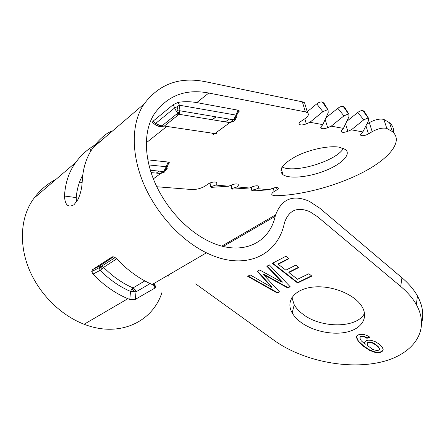 <?xml version="1.0" encoding="UTF-8"?>
<svg xmlns="http://www.w3.org/2000/svg" width="445" height="445" viewBox="0 0 445 445"><rect width="100%" height="100%" fill="white"/><g stroke="black" fill="none" stroke-linecap="round" stroke-linejoin="round"><path stroke-width="0.67" d="M282.191 282.297L259.68 269.982L257.177 271.294L271.839 287.414L250.218 274.932L247.654 276.273L277.263 293.005L279.527 291.903L263.368 274.487L287.743 287.932L290.19 286.747L269.37 264.909L266.805 266.249L282.191 282.297L282.302 281.88L267.15 266.071M289.951 286.497L287.848 287.514L263.49 274.07L263.368 274.487M287.743 287.932L287.848 287.514M279.293 291.659L277.368 292.588L248.099 276.045M277.263 293.005L277.368 292.588M271.839 287.414L271.951 286.997L257.516 271.116M295.836 265.109L285.84 270.171L278.242 264.258L288.966 258.695L285.89 256.264L272.323 263.362L297.599 282.976L311.834 276.084L308.858 273.731L297.521 279.271L288.855 272.524L298.862 267.495L295.836 265.109M298.578 267.273L288.961 272.101L288.855 272.524M311.539 275.85L297.705 282.558L272.718 263.156M297.599 282.976L297.705 282.558M288.688 258.473L278.353 263.835L278.242 264.258M374.595 352.245L378.044 352.735L380.597 352.245L382.516 351.105L383.162 349.542L382.249 347.061L379.251 344.141L375.463 341.788L371.553 340.386L368.571 340.158L366.263 340.586L365.134 341.476L364.65 342.567L365.223 344.313L361.262 340.831L359.866 338L360.094 337.293L360.973 336.643L363.682 336.515L366.969 338.322L369.923 337.182L367.025 335.524L363.871 334.429L361.012 334.301L358.575 334.796L356.823 335.947L356.373 337.36L358.347 341.499L363.498 346.316L369.467 350.321L374.595 352.245L374.662 351.828L369.539 349.904L363.571 345.899L358.42 341.081L356.484 337.021M369.467 350.321L369.539 349.904M363.498 346.316L363.571 345.899M358.347 341.499L358.42 341.081M369.511 336.948L367.042 337.905L363.754 336.097L362.33 336.036L361.045 336.225L360.172 336.876L359.866 338M366.969 338.322L367.042 337.905M365.128 337.188L365.2 336.77M363.682 336.515L363.754 336.097M362.258 336.453L362.33 336.036M360.973 336.643L361.045 336.225M360.094 337.293L360.172 336.876M365.223 344.313L364.767 342.3M364.939 343.518L365.011 343.101M383.106 349.403L382.583 350.682L380.664 351.828L378.111 352.318L374.662 351.828M382.516 351.105L382.583 350.682M380.597 352.245L380.664 351.828M378.044 352.735L378.111 352.318M367.364 343.195L368.377 342.511L368.443 342.094L367.436 342.778L367.131 344.041L367.436 342.778M368.377 342.511L369.528 342.372L369.6 341.955L368.443 342.094M369.528 342.372L371.08 342.544L371.152 342.122L369.6 341.955M371.08 342.544L373.422 343.468L373.489 343.051L371.152 342.122M373.422 343.468L376.159 345.298L376.225 344.875L373.489 343.051M376.159 345.298L378.634 347.506L378.701 347.089L376.225 344.875M378.634 347.506L379.552 349.097L378.701 347.089M379.552 349.097L379.301 349.931L377.254 350.682L372.632 349.436L367.82 345.732L367.131 344.041M112.029 131.403L111.367 131.142L107.139 133.467C101.833 137.232 97.188 141.922 93.194 147.523C86.547 156.668 82.881 168.021 82.197 181.577C81.963 187.79 80.562 193.753 77.992 199.46L73.981 204.767C68.124 207.932 64.959 205.017 64.481 196.034C65.293 182.745 69.042 171.559 75.717 162.475C79.733 156.918 84.389 152.24 89.69 148.452L100.882 140.943M76.479 202.024L76.24 197.597C76.929 189.131 79.099 181.643 82.737 175.13M92.471 269.687L91.737 271.622L92.972 274.092L100.186 270.332L103.629 267.384L116.69 258.834M134.996 289.5L133.049 287.926L131.664 289.295L133.5 289.979L134.991 289.5L136.003 291.87L133.533 291.636L133.5 289.979M131.664 289.289L130.524 291.419L129.784 299.457L127.882 298.69C115.238 293.372 103.602 285.173 92.972 274.092M153.597 285.128L154.994 288.021L155.728 286.825L154.092 285.334L153.364 283.81M100.186 270.332L99.168 267.712L99.218 266.227M133.533 291.636L130.53 291.419C119.627 286.741 109.52 279.721 100.203 270.354M112.235 256.826L92.465 269.681L99.224 266.232L101.449 266.077L103.635 267.384C112.668 276.501 122.475 283.348 133.049 287.926L144.825 280.912M135.347 299.346L129.784 299.457M150.115 283.587L136.003 291.87L135.352 299.351L154.994 288.026M111.4 257.132C112.935 256.42 114.643 256.932 116.512 258.662M168.115 275.194L168.599 276.145M154.092 285.334L152.157 284.511C139.313 278.848 127.431 270.232 116.523 258.656M178.256 114.927L176.025 114.576M166.958 168.916L167.337 168.093L166.246 166.73L164.066 170.763L160.623 173.506L164.383 172.12L167.337 168.093M165.646 170.619L164.066 170.763M147.796 159.85L168.104 162.047L169.528 162.792L168.249 164.216M177.06 106.739L174.635 107.963L176.648 111.912L179.062 114.287L179.964 110.772L179.391 105.215L177.06 106.739L177.972 109.96L176.648 111.912M177.972 109.96L179.986 110.455M229.831 122.609L216.943 132.093L216.62 133.784L214.896 133.567L213.233 134.568L212.065 133.15M234.443 120.623L235.794 118.848M236.634 117.664L237.046 116.751L236.045 115.11L233.464 119.777L229.781 122.614L233.731 121.224L237.046 116.751M235.249 119.477L233.681 119.516M237.786 112.685L238.359 112.257C239.41 111.428 239.516 110.777 238.681 110.299L196.746 102.606C190.632 101.499 184.458 101.404 178.234 102.333L173.277 104.62L153.074 121.179L152.285 122.414L156.223 125.401L159.749 126.719L164.322 126.074L159.799 125.484L155.7 123.365L155.127 124.772M179.964 110.755L177.739 113.202L161.83 125.968L158.637 125.98L159.799 125.484M157.997 126.08L158.637 125.98L156.223 125.401L155.027 124.633M156.267 173.094L158.965 171.097M225.365 121.886L229.186 119.06M167.965 123.159L165.651 122.898M156.785 186.744L191.617 189.509C196.534 189.631 201.023 188.491 205.084 186.082L208.605 183.707C211.748 182.044 214.457 181.599 216.721 182.372L216.854 183.59L216.509 182.255M231.689 188.619L231.278 185.114L231.739 189.042L232.24 189.131L249.434 188.001L237.135 186.933L238.292 185.493L238.231 184.302C236.773 183.657 234.615 183.857 231.762 184.914L228.702 186.199L211.208 187.373L210.53 186.833L210.068 182.94M210.53 186.833L215.753 185.076L228.702 186.199M215.753 185.076L216.854 183.59M231.7 188.619L237.135 186.933M249.434 188.001L252.448 186.75C255.224 185.732 257.299 185.526 258.662 186.132L258.656 187.301L257.449 188.697L251.826 190.315L251.798 190.721L256.648 190.721L269.153 189.715L257.449 188.697M269.153 189.715L272.118 188.496C274.826 187.512 276.818 187.306 278.092 187.879C278.648 188.341 278.325 188.953 277.135 189.72L276.529 187.545M273.208 188.107L274.165 191.534L277.135 189.72M366.736 124.261L369.322 122.648L372.198 131.664C377.944 128.588 382.811 127.509 386.805 128.421L392.401 131.609C403.704 141.226 389.347 158.548 363.287 172.154C337.143 185.821 301.682 195.344 275.477 195.728L272.279 195.105C271.205 194.226 271.828 193.035 274.165 191.534M369.322 122.648C375.029 119.544 379.891 118.47 383.89 119.438L386.805 128.421M393.586 132.705C394.075 128.861 392.718 125.546 389.509 122.753L383.89 119.438M372.198 131.664L368.493 133.923C365.2 135.625 362.636 136.098 360.789 135.33L361.101 133.684L362.847 131.926L351.328 129.823L363.765 119.844L368.165 117.936L362.87 110.638C361.346 110.416 359.643 111.028 357.758 112.468L346.8 121.313M331.23 126.163L343.412 128.383L348.919 116.879L348.902 114.254L348.468 113.92L343.918 115.878L331.23 126.163L327.67 127.687C324.666 128.844 322.453 129.039 321.023 128.277L321.173 126.525L322.848 124.633L328.199 112.73L328.093 110.032L322.241 101.977L324.043 103.234M305.287 105.209L304.564 102.762L302.361 101.838L305.342 111.873L307.54 112.763C309.158 114.321 308.335 116.267 305.064 118.609L300.575 121.635C298.99 122.781 298.589 123.71 299.379 124.439C300.909 125.256 303.223 125.062 306.316 123.86L304.814 118.776M327.609 109.659L322.892 111.667L316.74 103.896C318.709 102.367 320.545 101.727 322.241 101.977M316.74 103.896L307.234 111.74M322.848 124.633L309.943 122.28L322.892 111.667M309.943 122.28L306.316 123.86M325.957 117.725L337.838 108.302C339.763 106.822 341.532 106.194 343.134 106.433L344.769 107.529M348.468 113.92L343.429 106.494M343.412 128.383L341.699 130.201L341.46 131.904C342.789 132.616 344.914 132.415 347.834 131.303L351.328 129.823M364.349 111.595L363.148 110.699M368.165 117.936L368.549 118.242L368.493 120.79L362.847 131.926M93.194 147.523L144.197 103.88C159.349 83.821 179.886 76.457 205.807 81.785L302.361 101.838M282.091 166.981C294.562 173.695 336.414 161.057 343.434 148.335M338.99 147.134C328.66 145.465 309.698 149.459 296.32 156.189C282.414 163.816 277.953 169.973 282.931 174.646C289.278 179.185 308.83 177.232 325.15 170.713C341.56 164.272 351.65 154.293 345.415 149.47L338.99 147.134M223.229 246.452L275.182 216.348C269.147 243.832 240.906 257.088 208.544 241.095C186.605 230.471 165.19 207.186 154.315 181.254C143.474 155.311 144.035 129.078 154.576 113.558C167.654 95.48 185.721 88.638 208.772 93.033L305.342 111.873M195.705 283.916L274.248 340.475C301.732 360.177 345.109 369.561 378.612 362.608C412.087 355.811 431.316 331.43 416.359 304.619C412.771 298.289 407.553 292.232 400.706 286.452L317.674 216.821L309.965 211.764C297.555 206.508 289.122 209.99 284.661 222.205L284.288 223.529C277.546 255.558 244.739 271.717 206.452 252.81C180.831 240.4 155.739 213.022 143.173 182.611C130.646 152.184 131.67 121.657 144.197 103.88M275.182 216.348L275.622 214.852C281.741 198.809 292.96 194.281 309.275 201.268L319.794 208.204L401.952 277.758C408.733 283.532 413.895 289.595 417.438 295.936C422.533 305.32 423.968 314.253 421.738 322.736M161.913 292.582C152.774 321.774 119.444 338.094 84.111 324.249C60.425 315.199 38.476 293.244 28.458 267.662C18.479 242.058 21.176 215.102 34.137 198.058C40.206 189.948 47.532 183.674 56.126 179.24M34.137 198.058L75.717 162.475M79.238 182.928L82.153 182.439M300.742 322.18C312.668 331.113 332.287 335.369 346.789 332.087C361.318 328.872 368.571 318.175 362.302 307.139C355.499 294.735 332.209 285.073 313.391 287.042C294.479 288.844 285.256 301.17 292.198 312.935C294.123 316.267 296.971 319.349 300.742 322.18M291.914 297.494L294.223 304.769C296.12 308.107 298.94 311.194 302.678 314.025C320.723 328.505 357.107 328.582 364.516 313.336M89.69 148.452L90.98 150.827M76.24 197.597L64.481 196.034M99.168 267.718L100.837 267.206L101.449 266.077M102.016 268.635L100.837 267.206M99.224 266.232L113.38 256.865M213.478 118.826L216.086 116.851M212.143 119.716L215.953 116.829M148.903 164.95L166.246 166.73L168.104 162.047M151.094 172.604L160.623 173.506L153.347 178.862M153.074 121.179L155.7 123.365L174.635 107.963L173.277 104.62M164.322 126.074L179.062 114.287L229.781 122.614L214.896 133.567L164.322 126.074M237.936 110.071L236.045 115.11L179.391 105.215L178.234 102.333M238.292 185.493L237.936 184.147M258.656 187.301L258.289 185.954M251.826 190.315L251.458 187.161M368.493 133.923L365.929 125.846M327.67 127.687L325.173 119.466M323.32 103.335L322.553 102.044M343.134 106.433L344.202 107.751M337.838 108.302L343.918 115.878M347.834 131.303L345.543 123.933M363.921 111.923L362.87 110.638M363.765 119.844L357.758 112.468M196.746 102.606L208.772 93.033M146.272 142.795L166.808 126.441M275.622 214.852L221.838 246.096M400.706 286.452L401.952 277.758M154.065 283.404L155.349 286.063M101.137 266.488L99.246 267.679M115.194 257.588L101.126 266.516M91.731 271.567L99.174 267.74M169.022 162.264L166.975 167.437L164.578 170.78L163.382 171.536M163.393 171.525L150.354 170.263M238.681 110.299L236.634 115.761L233.447 119.794L179.964 110.772M251.753 190.338L251.386 187.189M389.509 122.753L392.401 131.609M360.539 134.535L360.789 135.33M320.717 127.264L321.023 128.277M304.564 102.762L307.54 112.763M299.379 124.439L299.04 123.293M323.726 102.7L328.11 110.054M348.913 114.276L344.508 107.1M341.46 131.904L341.187 131.002M368.56 118.259L364.138 111.256M281.223 168.611L282.931 174.646M206.452 252.81L152.157 284.511M127.882 298.69L84.111 324.249M294.223 304.769L292.198 312.935M416.359 304.619L417.438 295.936"/></g></svg>
